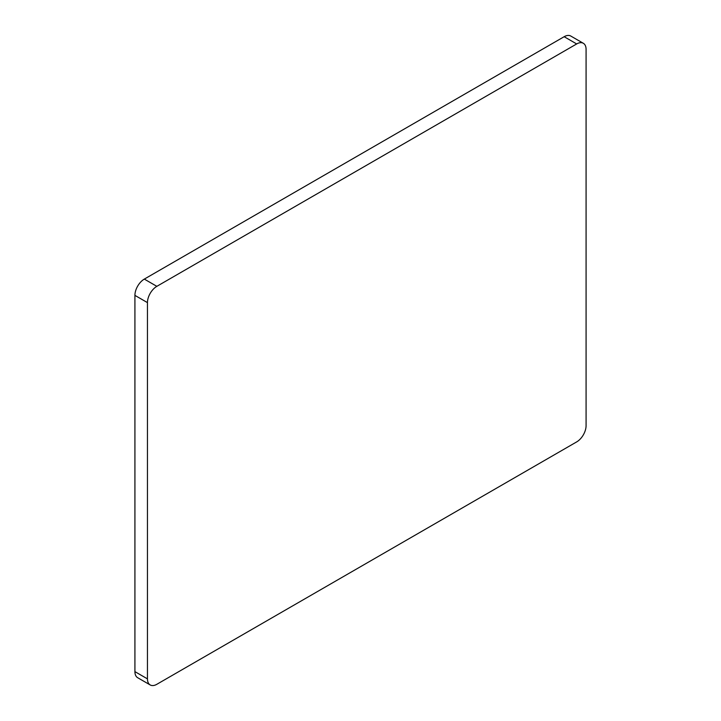 <?xml version="1.0" encoding="UTF-8"?>
<svg xmlns="http://www.w3.org/2000/svg" width="721" height="721" viewBox="0 0 721 721"><rect width="100%" height="100%" fill="white"/><g stroke="black" fill="none" stroke-linecap="round" stroke-linejoin="round"><path stroke-width="1.08" d="M147.454 302.613L147.454 678.867A13.293 7.679 120 0 0 150.202 684.95A13.293 7.679 120 0 0 156.845 684.292L576.683 441.901A13.293 7.679 120 0 0 586.083 425.624L586.083 49.37A13.293 7.679 120 0 0 583.334 43.287A13.293 7.679 120 0 0 576.683 43.945L156.845 286.336A13.293 7.679 120 0 0 147.454 302.613L134.917 295.376L134.917 671.63L147.454 678.867M576.683 43.945L564.155 36.708L144.317 279.099L156.845 286.336M134.917 295.376A13.293 7.679 -60 0 1 144.317 279.099M564.155 36.708A13.293 7.679 -60 0 1 570.798 36.05L583.334 43.287M150.202 684.95L137.666 677.713A13.293 7.679 -60 0 1 134.917 671.63"/></g></svg>

